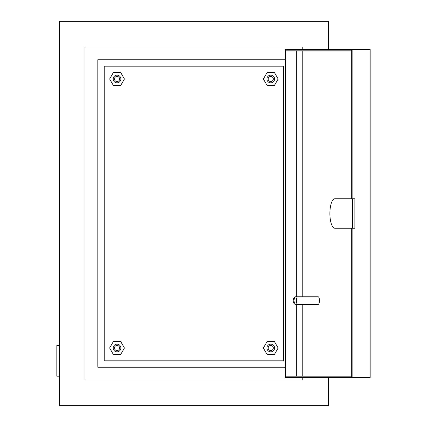 <?xml version="1.0" encoding="UTF-8"?>
<svg xmlns="http://www.w3.org/2000/svg" width="427" height="427" viewBox="0 0 427 427"><rect width="100%" height="100%" fill="white"/><g stroke="black" fill="none" stroke-linecap="round" stroke-linejoin="round"><path stroke-width="0.64" d="M119.592 348.005A2.562 2.562 0 0 0 117.03 345.443A2.562 2.562 0 0 0 114.468 348.005A2.562 2.562 0 0 0 117.03 350.567A2.562 2.562 0 0 0 119.592 348.005M113.187 348.005A3.843 3.843 0 0 1 117.03 344.162A3.843 3.843 0 0 1 120.873 348.005A3.843 3.843 0 0 1 117.03 351.848A3.843 3.843 0 0 1 113.187 348.005M119.592 78.995A2.562 2.562 0 0 0 117.03 76.433A2.562 2.562 0 0 0 114.468 78.995A2.562 2.562 0 0 0 117.03 81.557A2.562 2.562 0 0 0 119.592 78.995M113.187 78.995A3.843 3.843 0 0 1 117.03 75.152A3.843 3.843 0 0 1 120.873 78.995A3.843 3.843 0 0 1 117.03 82.838A3.843 3.843 0 0 1 113.187 78.995M273.312 78.995A2.562 2.562 0 0 0 270.75 76.433A2.562 2.562 0 0 0 268.188 78.995A2.562 2.562 0 0 0 270.75 81.557A2.562 2.562 0 0 0 273.312 78.995M266.907 78.995A3.843 3.843 0 0 1 270.75 75.152A3.843 3.843 0 0 1 274.593 78.995A3.843 3.843 0 0 1 270.75 82.838A3.843 3.843 0 0 1 266.907 78.995M273.312 348.005A2.562 2.562 0 0 0 270.75 345.443A2.562 2.562 0 0 0 268.188 348.005A2.562 2.562 0 0 0 270.75 350.567A2.562 2.562 0 0 0 273.312 348.005M266.907 348.005A3.843 3.843 0 0 1 270.75 344.162A3.843 3.843 0 0 1 274.593 348.005A3.843 3.843 0 0 1 270.75 351.848A3.843 3.843 0 0 1 266.907 348.005M285.407 367.22L97.815 367.22L97.815 59.78L285.407 59.78M328.395 49.532L328.395 21.35L59.385 21.35L59.385 405.65L328.395 405.65L328.395 377.468M302.775 49.532L302.775 46.97L85.005 46.97L85.005 380.03L302.775 380.03L302.775 377.468M302.775 376.187L302.775 304.451M302.775 296.765L302.775 50.813M59.385 376.187L56.823 376.187L56.823 345.443L59.385 345.443M104.22 66.185L104.22 360.815L283.56 360.815L283.56 66.185L104.22 66.185M334.923 198.768A14.731 5.039 -90 0 0 329.884 213.5A14.731 5.039 -90 0 0 334.923 228.231L354.858 228.231L354.858 198.768L334.923 198.768M294.95 300.608A2.562 0.875 -90 0 0 293.755 298.222A2.562 0.875 -90 0 0 293.2 300.608A2.562 0.875 -90 0 0 293.755 302.994A2.562 0.875 -90 0 0 294.95 300.608M293.755 298.222L294.801 297.027A3.843 1.313 90 0 1 295.276 296.765A3.843 1.313 90 0 1 296.589 300.608A3.843 1.313 90 0 1 295.276 304.451A3.843 1.313 90 0 1 294.801 304.189L293.755 302.994M295.276 304.451L318.147 304.451A3.843 1.313 -90 0 0 319.46 300.608A3.843 1.313 -90 0 0 318.147 296.765L295.276 296.765M351.683 228.231L351.683 377.468L285.407 377.468L285.407 49.532L351.683 49.532L351.683 198.768M351.683 376.187L285.844 376.187L285.844 50.813L351.683 50.813M296.68 376.187L296.68 304.451M296.68 296.765L296.68 50.813M352.12 198.768L352.12 49.532L370.177 49.532L370.177 377.468L352.12 377.468L352.12 228.231M352.12 49.532L351.683 49.532M351.683 377.468L352.12 377.468M352.451 228.231L352.451 198.768M120.729 85.4L124.428 78.995L120.729 72.59L113.336 72.59L109.638 78.995L113.336 85.4L120.729 85.4M120.729 341.6L124.428 348.005L120.729 354.41L113.336 354.41L109.638 348.005L113.336 341.6L120.729 341.6M267.056 85.4L263.358 78.995L267.056 72.59L274.449 72.59L278.148 78.995L274.449 85.4L267.056 85.4M267.056 341.6L263.358 348.005L267.056 354.41L274.449 354.41L278.148 348.005L274.449 341.6L267.056 341.6"/></g></svg>
